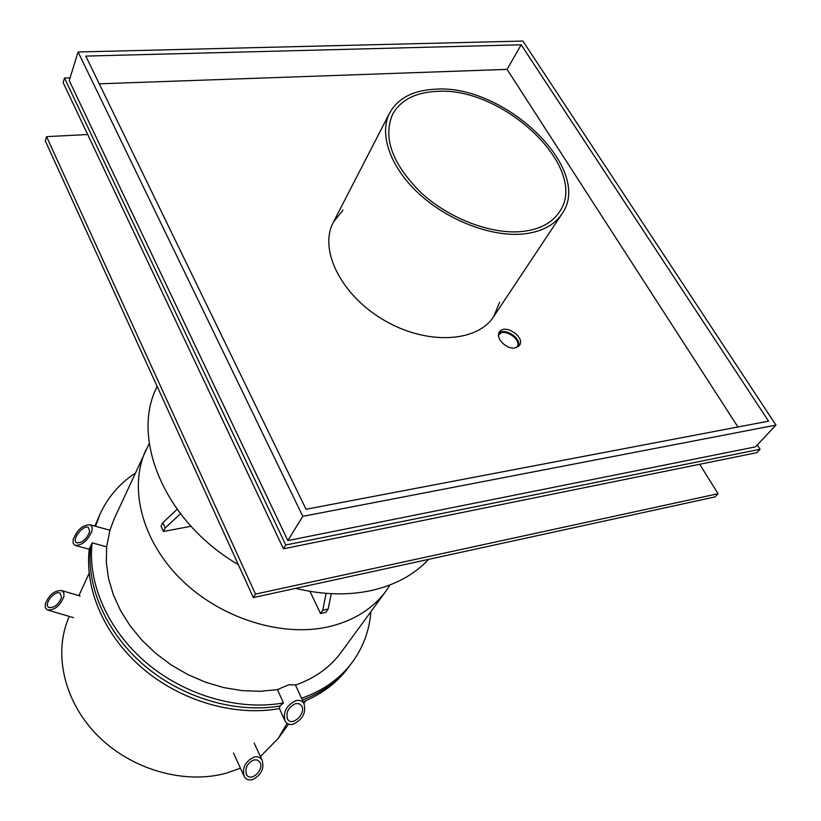 <?xml version="1.0" encoding="UTF-8"?>
<svg xmlns="http://www.w3.org/2000/svg" width="821" height="821" viewBox="0 0 821 821"><rect width="100%" height="100%" fill="white"/><g stroke="black" fill="none" stroke-linecap="round" stroke-linejoin="round"><path stroke-width="1.23" d="M149.268 443.381L114.191 518.851L109.901 530.253L106.638 546.827L92.147 542.866L89.263 549.259C84.45 589.386 104.77 636.296 143.234 668.899C181.739 701.442 235.268 716.682 279.427 708.554L279.971 705.998L283.44 702.92L277.447 689.609L288.684 684.806L295.375 684.817L301.543 698.25C322.951 690.759 339.791 678.854 352.065 662.547C363.159 647.451 369.44 630.497 370.897 611.676M180.435 513.73L165.154 527.985L163.379 531.495L161.07 526.179L162.835 522.669L177.11 509.287M190.995 526.271L163.379 531.495M165.154 527.985L162.835 522.669M145.964 449.816C128.404 487.458 141.623 540.803 181.451 579.79C221.198 618.798 282.711 637.743 329.683 626.526C354.241 620.44 373.032 608.577 386.065 590.935L390.078 584.911M331.274 593.675L328.154 609.038L325.916 612.281L320.488 613.523L309.969 591.356M328.154 609.038L322.715 610.28L326.122 593.357M320.488 613.523L322.715 610.28M240.42 768.189L226.596 773.074C184.561 784.876 131.216 769.646 97.381 735.329C63.484 701.011 53.016 652.336 69.303 616.407M287.073 723.363L278.298 738.295L260.421 756.49M135.229 473.153C119.486 483.59 107.725 497.321 99.936 514.357L94.887 526.097M90.556 547.391C86.318 587.282 106.74 633.607 144.876 665.934C183.073 698.178 235.996 713.541 279.971 705.998C235.996 713.541 183.073 698.178 144.876 665.934C106.74 633.607 86.318 587.282 90.556 547.391M352.065 662.547L349.941 665.379C338.262 680.917 322.386 692.472 302.333 700.067C322.386 692.472 338.262 680.917 349.941 665.379L347.827 668.212C336.743 682.959 321.842 694.145 303.113 701.781M99.936 514.357L95.544 526.282M92.147 542.866C87.365 583.084 107.838 630.169 146.538 662.937C185.269 695.644 239.096 711.007 283.44 702.92M277.447 689.609L260.103 691.303L242.082 690.635L223.784 687.598L205.619 682.23L187.978 674.636L171.271 664.979L155.857 653.485L142.095 640.401L130.272 626.043L120.625 610.721L113.349 594.794L108.567 578.61L106.33 562.508L106.638 546.827M386.065 590.935L341.208 652.274C330.186 667.257 314.956 678.177 295.519 685.042M45.268 603.979C49.116 594.661 54.648 590.207 61.862 590.607L63.833 592.783L63.925 596.487C60.097 605.836 54.566 610.331 47.331 609.952L45.329 607.745L45.268 603.979M61.575 597.431L60.025 593.019C54.33 590.083 42.897 605.272 49.127 607.519C54.555 607.807 58.702 604.441 61.575 597.431M80.109 596.046L61.862 590.607M252.488 779.601C248.814 780.514 246.074 779.509 244.268 776.584C241.908 768.004 245.14 761.498 253.966 757.075C257.599 756.213 260.308 757.208 262.084 760.051C264.506 768.61 261.314 775.127 252.488 779.601M253.781 759.907C247.162 763.232 244.74 768.107 246.516 774.542C250.651 782.731 264.67 769.688 259.877 762.145L257.353 759.969L253.781 759.907M262.084 760.051L254.171 743.097M73.141 539.664C77.215 529.648 82.931 524.701 90.279 524.824L92.065 526.877L92.116 530.438C88.063 540.495 82.357 545.472 74.978 545.37L73.161 543.286L73.141 539.664M89.725 531.598L88.35 527.38C82.88 524.475 70.852 540.608 76.876 542.794C82.398 542.876 86.687 539.14 89.725 531.598M293.292 724.173C289.618 725.035 286.898 724.05 285.133 721.207C282.783 712.176 286.365 705.331 295.888 700.662C299.511 699.851 302.2 700.826 303.944 703.587C306.346 712.597 302.805 719.453 293.292 724.173M295.56 703.628C288.417 707.127 285.739 712.269 287.504 719.032C291.732 727.334 306.531 713.449 301.615 705.824L299.121 703.7L295.56 703.628M498.552 335.42L498.829 334.958C503.601 327.004 522.608 339.822 516.891 347.15L516.563 347.57M498.86 333.264C505.038 327.24 521.869 338.58 518.482 346.503M514.972 347.96C506.393 349.643 494.909 337.739 499.496 331.971C504.761 323.187 525.768 337.349 519.467 345.436L514.972 347.96M87.683 134.511L46.571 136.655L45.288 140.832L253.34 597.575L255.485 594.096L46.571 136.655M699.687 464.286L718.077 493.719L255.485 594.096M718.077 493.719L715.091 496.89L253.34 597.575M295.591 588.359C322.858 594.948 348.361 595.615 372.087 590.361C395.589 584.85 414.451 574.515 428.665 559.347M157.119 386.332L156.38 387.974C130.785 440.21 165.924 522.679 238.336 564.622M499.671 302.138L493.708 316.557C477.011 342.716 426.284 345.261 383.756 320.046C341.033 295.16 318.579 249.605 333.316 222.286L343.014 210.063M737.946 426.982L507.06 69.385L521.171 44.775L768.559 421.152L306.048 509.266L85.774 56.095L521.171 44.775M507.06 69.385L99.249 83.814M78.077 51.98L522.895 41.05L775.958 425.104L755.536 446.84L287.832 540.587L69.231 80.571L78.077 51.98L302.775 516.347L287.832 540.587M775.958 425.104L302.775 516.347M757.29 444.972L760.082 449.272L756.87 452.669L283.43 548.797L285.77 545.011L64.5 78.046L63.125 82.531L283.43 548.797M760.082 449.272L285.77 545.011M70.072 77.862L64.5 78.046M434.853 89.232C504.248 83.455 594.507 169.66 561.831 214.096C554.196 225.313 541.45 231.933 523.593 233.954C491.861 237.218 448.564 220.849 419.408 194.136C390.191 167.433 378.655 134.059 389.698 112.929C397.918 98.274 412.973 90.372 434.853 89.232M436.197 91.429C503.365 85.774 590.781 169.239 559.214 212.229C551.815 223.138 539.448 229.562 522.094 231.512C491.358 234.642 449.467 218.776 421.265 192.914C392.222 164.005 382.658 137.805 392.602 114.304C400.545 100.172 415.077 92.547 436.197 91.429M89.13 573.315L78.847 595.666M305.812 700.672L303.842 703.371M288.643 724.143L278.298 738.295M48.275 610.229L73.418 617.618M49.127 607.519L49.845 607.725M243.755 775.455L233.482 753.031M246.516 774.542L246.126 773.69M76.025 545.657L89.263 549.27M90.279 524.824L110.055 530.294M76.876 542.794L77.656 543.009M303.944 703.587L295.375 684.817M284.548 719.904L279.294 708.195M287.504 719.032L287.063 718.057M389.698 112.929L333.316 222.286M561.831 214.096L493.708 316.557"/></g></svg>
